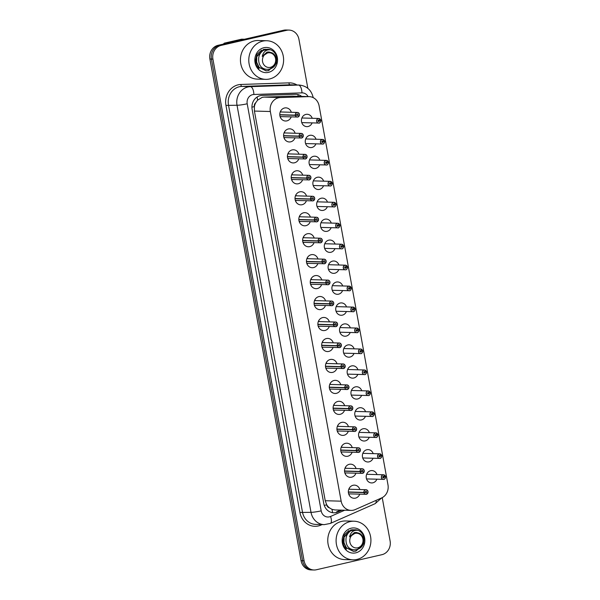 <?xml version="1.0" encoding="UTF-8"?>
<svg xmlns="http://www.w3.org/2000/svg" width="600" height="600" viewBox="0 0 600 600"><rect width="100%" height="100%" fill="white"/><g stroke="black" fill="none" stroke-linecap="round" stroke-linejoin="round"><path stroke-width="0.9" d="M376.853 479.228A6.18 5.572 -88.4 0 1 372.855 482.812A6.18 5.572 -88.4 0 1 371.58 482.94A6.18 5.572 -88.4 0 1 366.202 477.315A6.18 5.572 -88.4 0 1 370.65 470.707A6.18 5.572 -88.4 0 1 371.933 470.58A6.18 5.572 -88.4 0 1 376.98 474.592M373.043 458.265A6.18 5.572 -88.4 0 1 369.045 461.857A6.18 5.572 -88.4 0 1 367.77 461.985A6.18 5.572 -88.4 0 1 362.392 456.353A6.18 5.572 -88.4 0 1 366.847 449.745A6.18 5.572 -88.4 0 1 368.123 449.618A6.18 5.572 -88.4 0 1 373.17 453.63M369.233 437.31A6.18 5.572 -88.4 0 1 365.235 440.895A6.18 5.572 -88.4 0 1 363.96 441.022A6.18 5.572 -88.4 0 1 358.582 435.397A6.18 5.572 -88.4 0 1 363.038 428.79A6.18 5.572 -88.4 0 1 364.312 428.662A6.18 5.572 -88.4 0 1 369.368 432.675M365.423 416.347A6.18 5.572 -88.4 0 1 361.425 419.933A6.18 5.572 -88.4 0 1 360.15 420.06A6.18 5.572 -88.4 0 1 354.772 414.435A6.18 5.572 -88.4 0 1 359.228 407.827A6.18 5.572 -88.4 0 1 360.502 407.7A6.18 5.572 -88.4 0 1 365.558 411.713M361.612 395.385A6.18 5.572 -88.4 0 1 357.615 398.978A6.18 5.572 -88.4 0 1 356.34 399.105A6.18 5.572 -88.4 0 1 350.962 393.472A6.18 5.572 -88.4 0 1 355.418 386.873A6.18 5.572 -88.4 0 1 356.692 386.745A6.18 5.572 -88.4 0 1 361.748 390.75M357.803 374.43A6.18 5.572 -88.4 0 1 353.812 378.015A6.18 5.572 -88.4 0 1 352.53 378.142A6.18 5.572 -88.4 0 1 347.16 372.517A6.18 5.572 -88.4 0 1 351.608 365.91A6.18 5.572 -88.4 0 1 352.882 365.782A6.18 5.572 -88.4 0 1 357.938 369.795M354 353.468A6.18 5.572 -88.4 0 1 350.002 357.06A6.18 5.572 -88.4 0 1 348.728 357.188A6.18 5.572 -88.4 0 1 343.35 351.555A6.18 5.572 -88.4 0 1 347.798 344.955A6.18 5.572 -88.4 0 1 349.08 344.827A6.18 5.572 -88.4 0 1 354.127 348.832M350.19 332.513A6.18 5.572 -88.4 0 1 346.192 336.097A6.18 5.572 -88.4 0 1 344.918 336.225A6.18 5.572 -88.4 0 1 339.54 330.6A6.18 5.572 -88.4 0 1 343.987 323.993A6.18 5.572 -88.4 0 1 345.27 323.865A6.18 5.572 -88.4 0 1 350.317 327.877M346.38 311.55A6.18 5.572 -88.4 0 1 342.382 315.142A6.18 5.572 -88.4 0 1 341.108 315.27A6.18 5.572 -88.4 0 1 335.73 309.638A6.18 5.572 -88.4 0 1 340.185 303.03A6.18 5.572 -88.4 0 1 341.46 302.91A6.18 5.572 -88.4 0 1 346.507 306.915M342.57 290.595A6.18 5.572 -88.4 0 1 338.572 294.18A6.18 5.572 -88.4 0 1 337.298 294.308A6.18 5.572 -88.4 0 1 331.92 288.683A6.18 5.572 -88.4 0 1 336.375 282.075A6.18 5.572 -88.4 0 1 337.65 281.947A6.18 5.572 -88.4 0 1 342.705 285.96M338.76 269.632A6.18 5.572 -88.4 0 1 334.763 273.225A6.18 5.572 -88.4 0 1 333.487 273.345A6.18 5.572 -88.4 0 1 328.11 267.72A6.18 5.572 -88.4 0 1 332.565 261.112A6.18 5.572 -88.4 0 1 333.84 260.985A6.18 5.572 -88.4 0 1 338.895 264.998M334.95 248.678A6.18 5.572 -88.4 0 1 330.952 252.263A6.18 5.572 -88.4 0 1 329.678 252.39A6.18 5.572 -88.4 0 1 324.3 246.765A6.18 5.572 -88.4 0 1 328.755 240.157A6.18 5.572 -88.4 0 1 330.03 240.03A6.18 5.572 -88.4 0 1 335.085 244.042M331.14 227.715A6.18 5.572 -88.4 0 1 327.15 231.3A6.18 5.572 -88.4 0 1 325.868 231.428A6.18 5.572 -88.4 0 1 320.498 225.803A6.18 5.572 -88.4 0 1 324.945 219.195A6.18 5.572 -88.4 0 1 326.22 219.067A6.18 5.572 -88.4 0 1 331.275 223.08M327.337 206.752A6.18 5.572 -88.4 0 1 323.34 210.345A6.18 5.572 -88.4 0 1 322.065 210.472A6.18 5.572 -88.4 0 1 316.688 204.84A6.18 5.572 -88.4 0 1 321.135 198.24A6.18 5.572 -88.4 0 1 322.418 198.112A6.18 5.572 -88.4 0 1 327.465 202.118M323.528 185.797A6.18 5.572 -88.4 0 1 319.53 189.382A6.18 5.572 -88.4 0 1 318.255 189.51A6.18 5.572 -88.4 0 1 312.877 183.885A6.18 5.572 -88.4 0 1 317.325 177.278A6.18 5.572 -88.4 0 1 318.608 177.15A6.18 5.572 -88.4 0 1 323.655 181.163M319.718 164.835A6.18 5.572 -88.4 0 1 315.72 168.428A6.18 5.572 -88.4 0 1 314.445 168.555A6.18 5.572 -88.4 0 1 309.067 162.922A6.18 5.572 -88.4 0 1 313.522 156.322A6.18 5.572 -88.4 0 1 314.798 156.195A6.18 5.572 -88.4 0 1 319.845 160.2M315.907 143.88A6.18 5.572 -88.4 0 1 311.91 147.465A6.18 5.572 -88.4 0 1 310.635 147.593A6.18 5.572 -88.4 0 1 305.257 141.968A6.18 5.572 -88.4 0 1 309.712 135.36A6.18 5.572 -88.4 0 1 310.987 135.233A6.18 5.572 -88.4 0 1 316.043 139.245M312.097 122.917A6.18 5.572 -88.4 0 1 308.1 126.51A6.18 5.572 -88.4 0 1 306.825 126.637A6.18 5.572 -88.4 0 1 301.447 121.005A6.18 5.572 -88.4 0 1 305.903 114.398A6.18 5.572 -88.4 0 1 307.178 114.278A6.18 5.572 -88.4 0 1 312.233 118.282M359.745 494.175A6.577 5.925 -88.4 0 1 355.44 498.143A6.577 5.925 -88.4 0 1 354.082 498.278A6.577 5.925 -88.4 0 1 348.36 492.293A6.577 5.925 -88.4 0 1 353.1 485.265A6.577 5.925 -88.4 0 1 354.457 485.13A6.577 5.925 -88.4 0 1 359.88 489.54M355.935 473.22A6.577 5.925 -88.4 0 1 351.63 477.18A6.577 5.925 -88.4 0 1 350.272 477.315A6.577 5.925 -88.4 0 1 344.55 471.33A6.577 5.925 -88.4 0 1 349.29 464.303A6.577 5.925 -88.4 0 1 350.647 464.168A6.577 5.925 -88.4 0 1 356.07 468.585M352.125 452.257A6.577 5.925 -88.4 0 1 347.82 456.225A6.577 5.925 -88.4 0 1 346.462 456.36A6.577 5.925 -88.4 0 1 340.748 450.368A6.577 5.925 -88.4 0 1 345.48 443.34A6.577 5.925 -88.4 0 1 346.837 443.205A6.577 5.925 -88.4 0 1 352.26 447.623M348.322 431.303A6.577 5.925 -88.4 0 1 344.01 435.263A6.577 5.925 -88.4 0 1 342.653 435.397A6.577 5.925 -88.4 0 1 336.938 429.412A6.577 5.925 -88.4 0 1 341.67 422.385A6.577 5.925 -88.4 0 1 343.028 422.25A6.577 5.925 -88.4 0 1 348.45 426.668M344.513 410.34A6.577 5.925 -88.4 0 1 340.2 414.3A6.577 5.925 -88.4 0 1 338.843 414.435A6.577 5.925 -88.4 0 1 333.127 408.45A6.577 5.925 -88.4 0 1 337.86 401.423A6.577 5.925 -88.4 0 1 339.218 401.287A6.577 5.925 -88.4 0 1 344.64 405.705M340.702 389.377A6.577 5.925 -88.4 0 1 336.397 393.345A6.577 5.925 -88.4 0 1 335.032 393.48A6.577 5.925 -88.4 0 1 329.317 387.495A6.577 5.925 -88.4 0 1 334.05 380.468A6.577 5.925 -88.4 0 1 335.407 380.332A6.577 5.925 -88.4 0 1 340.83 384.743M336.892 368.423A6.577 5.925 -88.4 0 1 332.587 372.382A6.577 5.925 -88.4 0 1 331.23 372.517A6.577 5.925 -88.4 0 1 325.507 366.532A6.577 5.925 -88.4 0 1 330.248 359.505A6.577 5.925 -88.4 0 1 331.605 359.37A6.577 5.925 -88.4 0 1 337.028 363.788M333.082 347.46A6.577 5.925 -88.4 0 1 328.778 351.428A6.577 5.925 -88.4 0 1 327.42 351.562A6.577 5.925 -88.4 0 1 321.697 345.577A6.577 5.925 -88.4 0 1 326.438 338.55A6.577 5.925 -88.4 0 1 327.795 338.415A6.577 5.925 -88.4 0 1 333.218 342.825M329.272 326.505A6.577 5.925 -88.4 0 1 324.968 330.465A6.577 5.925 -88.4 0 1 323.61 330.6A6.577 5.925 -88.4 0 1 317.888 324.615A6.577 5.925 -88.4 0 1 322.627 317.587A6.577 5.925 -88.4 0 1 323.985 317.452A6.577 5.925 -88.4 0 1 329.407 321.87M325.462 305.543A6.577 5.925 -88.4 0 1 321.157 309.51A6.577 5.925 -88.4 0 1 319.8 309.645A6.577 5.925 -88.4 0 1 314.085 303.653A6.577 5.925 -88.4 0 1 318.817 296.632A6.577 5.925 -88.4 0 1 320.175 296.498A6.577 5.925 -88.4 0 1 325.597 300.907M321.66 284.587A6.577 5.925 -88.4 0 1 317.347 288.548A6.577 5.925 -88.4 0 1 315.99 288.683A6.577 5.925 -88.4 0 1 310.275 282.697A6.577 5.925 -88.4 0 1 315.007 275.67A6.577 5.925 -88.4 0 1 316.365 275.535A6.577 5.925 -88.4 0 1 321.788 279.952M317.85 263.625A6.577 5.925 -88.4 0 1 313.538 267.593A6.577 5.925 -88.4 0 1 312.18 267.728A6.577 5.925 -88.4 0 1 306.465 261.735A6.577 5.925 -88.4 0 1 311.197 254.708A6.577 5.925 -88.4 0 1 312.555 254.572A6.577 5.925 -88.4 0 1 317.978 258.99M314.04 242.67A6.577 5.925 -88.4 0 1 309.735 246.63A6.577 5.925 -88.4 0 1 308.37 246.765A6.577 5.925 -88.4 0 1 302.655 240.78A6.577 5.925 -88.4 0 1 307.388 233.752A6.577 5.925 -88.4 0 1 308.745 233.618A6.577 5.925 -88.4 0 1 314.168 238.028M310.23 221.708A6.577 5.925 -88.4 0 1 305.925 225.667A6.577 5.925 -88.4 0 1 304.567 225.803A6.577 5.925 -88.4 0 1 298.845 219.817A6.577 5.925 -88.4 0 1 303.585 212.79A6.577 5.925 -88.4 0 1 304.942 212.655A6.577 5.925 -88.4 0 1 310.365 217.072M306.42 200.745A6.577 5.925 -88.4 0 1 302.115 204.712A6.577 5.925 -88.4 0 1 300.757 204.847A6.577 5.925 -88.4 0 1 295.035 198.862A6.577 5.925 -88.4 0 1 299.775 191.835A6.577 5.925 -88.4 0 1 301.132 191.7A6.577 5.925 -88.4 0 1 306.555 196.11M302.61 179.79A6.577 5.925 -88.4 0 1 298.305 183.75A6.577 5.925 -88.4 0 1 296.947 183.885A6.577 5.925 -88.4 0 1 291.225 177.9A6.577 5.925 -88.4 0 1 295.965 170.873A6.577 5.925 -88.4 0 1 297.322 170.738A6.577 5.925 -88.4 0 1 302.745 175.155M298.8 158.828A6.577 5.925 -88.4 0 1 294.495 162.795A6.577 5.925 -88.4 0 1 293.138 162.93A6.577 5.925 -88.4 0 1 287.423 156.945A6.577 5.925 -88.4 0 1 292.155 149.917A6.577 5.925 -88.4 0 1 293.513 149.782A6.577 5.925 -88.4 0 1 298.935 154.192M294.998 137.873A6.577 5.925 -88.4 0 1 290.685 141.833A6.577 5.925 -88.4 0 1 289.327 141.968A6.577 5.925 -88.4 0 1 283.612 135.983A6.577 5.925 -88.4 0 1 288.345 128.955A6.577 5.925 -88.4 0 1 289.702 128.82A6.577 5.925 -88.4 0 1 295.125 133.238M291.188 116.91A6.577 5.925 -88.4 0 1 286.875 120.877A6.577 5.925 -88.4 0 1 285.517 121.012A6.577 5.925 -88.4 0 1 279.803 115.02A6.577 5.925 -88.4 0 1 284.535 107.993A6.577 5.925 -88.4 0 1 285.892 107.858A6.577 5.925 -88.4 0 1 291.315 112.275M309.195 96.623A11.595 10.447 91.6 0 0 308.618 96.623L280.335 97.567A11.595 10.447 91.6 0 0 278.528 97.808A11.595 10.447 91.6 0 0 270.345 111.51L341.16 501.173A11.595 10.447 91.6 0 0 351.067 510.405A11.595 10.447 91.6 0 0 355.207 509.588L381.548 497.97A11.595 10.447 91.6 0 0 387.982 484.845L319.11 105.855A11.595 10.447 91.6 0 0 309.195 96.623L292.282 96.157L264 97.102L262.222 97.343L257.565 100.185L255.788 102.667A3.863 3.48 91.6 0 0 254.34 106.627A11.595 1.147 169.7 0 1 251.925 107.153M329.423 507.84A11.595 10.447 -88.4 0 1 326.67 504.638L326.707 504.84A3.863 3.48 91.6 0 0 329.423 507.84L331.92 509.303L334.897 509.947L351.067 510.405M254.34 106.627L254.377 106.83A11.595 10.447 -88.4 0 1 255.788 102.667M254.377 106.83L254.423 111.06L325.237 500.722L326.67 504.638M382.23 497.64L390.105 540.975A11.595 10.447 -88.4 0 1 381.923 554.685L316.38 569.76A11.595 10.447 -88.4 0 1 313.987 570L312.48 569.955A11.595 10.447 -88.4 0 1 302.572 560.722L211.403 59.07A11.595 10.447 -88.4 0 1 219.585 45.36L285.127 30.277A11.595 10.447 -88.4 0 1 287.52 30.045A11.595 10.447 -88.4 0 0 285.127 30.277L219.585 45.36A11.595 10.447 -88.4 0 0 211.403 59.07L302.572 560.722A11.595 10.447 -88.4 0 0 312.48 569.955L310.972 569.918A11.595 10.447 -88.4 0 1 301.065 560.685L209.895 59.025A11.595 10.447 -88.4 0 1 218.077 45.315L283.62 30.24A11.595 10.447 -88.4 0 1 286.013 30L289.028 30.082A11.595 10.447 -88.4 0 1 298.935 39.315L307.845 88.32M301.673 96.405A11.595 10.447 91.6 0 0 295.935 94.29A11.595 10.447 91.6 0 0 295.35 94.29L262.118 95.407A11.595 10.447 91.6 0 0 260.31 95.64A11.595 10.447 91.6 0 0 252.135 109.35L323.775 503.558A11.595 10.447 91.6 0 0 333.683 512.79A11.595 10.447 91.6 0 0 337.822 511.972L341.962 510.143M313.987 570A11.595 10.447 -88.4 0 1 304.08 560.768L212.91 59.108A11.595 10.447 -88.4 0 1 221.093 45.405L286.635 30.322A11.595 10.447 -88.4 0 1 289.028 30.082M340.62 510.105L336.48 511.935L337.822 511.972M295.373 115.343L295.47 115.32A2.243 2.018 91.6 0 0 299.415 114.315A2.243 2.018 91.6 0 0 295.44 115.132L295.335 115.14A2.317 2.093 -88.4 0 1 297.465 112.455A2.317 2.093 -88.4 0 1 297.81 117.038A2.317 2.093 -88.4 0 1 295.373 115.343L279.795 114.892M295.44 115.132L296.745 114.892A0.772 0.698 -88.4 0 1 297.457 114A0.772 0.698 -88.4 0 1 297.413 115.545A0.772 0.698 -88.4 0 1 296.76 114.96L295.47 115.32M295.335 115.14L279.788 114.698M301.77 122.625L319.11 123.06A2.317 2.093 -88.4 0 1 316.612 120.998A2.317 2.093 -88.4 0 1 320.722 120.218L320.685 120.24A2.243 2.018 91.6 0 0 316.748 121.245A2.243 2.018 91.6 0 0 320.722 120.427L318.045 120.623M319.418 120.667A0.772 0.698 -88.4 0 1 318.705 121.56A0.772 0.698 -88.4 0 1 318.593 120.03A0.772 0.698 -88.4 0 1 319.403 120.6L320.685 120.24M319.403 120.6L318.06 120.562M320.722 120.427L320.123 120.398M319.11 123.06C319.785 123.675 321.353 120.083 320.767 120.42L320.76 120.413A2.317 2.093 -88.4 0 1 319.11 123.052M301.95 123.097A5.798 5.22 91.6 0 0 302.175 122.632M302.303 117.998A5.798 5.22 91.6 0 0 302.108 117.525M299.183 136.297L299.28 136.282A2.243 2.018 91.6 0 0 303.225 135.27A2.243 2.018 91.6 0 0 299.25 136.087L299.145 136.102A2.317 2.093 -88.4 0 1 301.275 133.41A2.317 2.093 -88.4 0 1 301.627 138A2.317 2.093 -88.4 0 1 299.183 136.297L283.605 135.855M299.25 136.087L300.555 135.855A0.772 0.698 -88.4 0 1 301.267 134.955A0.772 0.698 -88.4 0 1 301.222 136.5A0.772 0.698 -88.4 0 1 300.562 135.922L299.28 136.282M299.145 136.102L283.59 135.66M302.993 157.26L303.09 157.238A2.243 2.018 91.6 0 0 307.028 156.233A2.243 2.018 91.6 0 0 303.053 157.05L302.955 157.058A2.317 2.093 -88.4 0 1 305.085 154.373A2.317 2.093 -88.4 0 1 305.43 158.955A2.317 2.093 -88.4 0 1 302.993 157.26L287.407 156.81M303.053 157.05L304.365 156.81A0.772 0.698 -88.4 0 1 305.07 155.917A0.772 0.698 -88.4 0 1 305.19 157.447A0.772 0.698 -88.4 0 1 304.373 156.877L303.09 157.238M302.955 157.058L287.4 156.615M306.795 178.215L306.9 178.2A2.243 2.018 91.6 0 0 310.837 177.195A2.243 2.018 91.6 0 0 306.862 178.005L306.765 178.02A2.317 2.093 -88.4 0 1 308.895 175.328A2.317 2.093 -88.4 0 1 309.24 179.917A2.317 2.093 -88.4 0 1 306.795 178.215L291.218 177.773M306.862 178.005L308.175 177.773A0.772 0.698 -88.4 0 1 308.88 176.873A0.772 0.698 -88.4 0 1 309 178.403A0.772 0.698 -88.4 0 1 308.183 177.84L306.9 178.2M306.765 178.02L291.21 177.578M310.605 199.178L310.71 199.155A2.243 2.018 91.6 0 0 314.647 198.15A2.243 2.018 91.6 0 0 310.673 198.968L310.567 198.975A2.317 2.093 -88.4 0 1 312.697 196.29A2.317 2.093 -88.4 0 1 313.05 200.873A2.317 2.093 -88.4 0 1 310.605 199.178L295.028 198.728M310.673 198.968L311.978 198.728A0.772 0.698 -88.4 0 1 312.69 197.835A0.772 0.698 -88.4 0 1 312.803 199.365A0.772 0.698 -88.4 0 1 311.993 198.795L310.71 199.155M310.567 198.975L295.02 198.532M324.532 141.39L324.577 141.375A2.317 2.093 -88.4 0 1 322.44 144.067A2.317 2.093 -88.4 0 1 322.087 139.477A2.317 2.093 -88.4 0 1 324.532 141.18L324.495 141.195A2.243 2.018 91.6 0 0 320.558 142.2A2.243 2.018 91.6 0 0 324.532 141.39L321.855 141.585M323.228 141.623A0.772 0.698 -88.4 0 1 322.515 142.523A0.772 0.698 -88.4 0 1 322.403 140.993A0.772 0.698 -88.4 0 1 323.212 141.555L324.495 141.195M323.212 141.555L321.87 141.517M305.58 143.58L322.92 144.015C323.595 144.63 325.163 141.045 324.577 141.375L323.925 141.36M305.76 144.06A5.798 5.22 91.6 0 0 305.985 143.595M306.112 138.96A5.798 5.22 91.6 0 0 305.918 138.488M328.343 162.345L328.38 162.337A2.317 2.093 -88.4 0 1 326.243 165.023A2.317 2.093 -88.4 0 1 325.897 160.433A2.317 2.093 -88.4 0 1 328.343 162.135L328.305 162.157A2.243 2.018 91.6 0 0 324.368 163.163A2.243 2.018 91.6 0 0 328.343 162.345L325.665 162.547M327.03 162.585A0.772 0.698 -88.4 0 1 326.325 163.477A0.772 0.698 -88.4 0 1 326.205 161.947A0.772 0.698 -88.4 0 1 327.022 162.517L328.305 162.157M327.022 162.517L325.68 162.48M309.39 164.542L326.73 164.977C327.405 165.593 328.972 162 328.38 162.337L327.735 162.315M309.562 164.993L309.57 165.007A5.798 5.22 91.6 0 0 309.788 164.558M309.923 159.922A5.798 5.22 91.6 0 0 309.728 159.442M332.153 183.308L332.19 183.292A2.317 2.093 -88.4 0 1 330.053 185.985A2.317 2.093 -88.4 0 1 329.707 181.395A2.317 2.093 -88.4 0 1 332.153 183.097L332.115 183.113A2.243 2.018 91.6 0 0 328.178 184.125A2.243 2.018 91.6 0 0 332.153 183.308L329.475 183.502M330.84 183.54A0.772 0.698 -88.4 0 1 330.135 184.44A0.772 0.698 -88.4 0 1 330.015 182.91A0.772 0.698 -88.4 0 1 330.832 183.472L332.115 183.113M330.832 183.472L329.49 183.435M313.2 185.505L330.54 185.933C331.215 186.555 332.782 182.962 332.19 183.292L331.545 183.278M313.373 185.955L313.38 185.962A5.798 5.22 91.6 0 0 313.597 185.512M313.733 180.877A5.798 5.22 91.6 0 0 313.538 180.405M269.625 78.96A19.32 17.407 -88.4 0 1 265.642 79.358A19.32 17.407 -88.4 0 1 248.843 61.77A19.32 17.407 -88.4 0 1 262.755 41.13A19.32 17.407 -88.4 0 1 266.745 40.733A19.32 17.407 -88.4 0 1 283.545 58.32A19.32 17.407 -88.4 0 1 269.625 78.96M265.642 79.358L257.295 79.117A19.32 17.407 -88.4 0 1 240.495 61.53A19.32 17.407 -88.4 0 1 254.415 40.89A19.32 17.407 -88.4 0 1 258.397 40.492L266.745 40.733M263.947 47.707A12.6 11.355 -88.4 0 1 277.32 57.488A12.6 11.355 -88.4 0 1 268.433 72.383A12.6 11.355 -88.4 0 1 255.06 62.602A12.6 11.355 -88.4 0 1 263.947 47.707M261.525 50.168L256.928 54.443L255.435 60.975C255.69 64.102 256.89 66.698 259.013 68.745L256.125 60.45M356.947 559.433A19.32 17.407 -88.4 0 1 352.957 559.83A19.32 17.407 -88.4 0 1 336.157 542.243A19.32 17.407 -88.4 0 1 350.07 521.602A19.32 17.407 -88.4 0 1 354.06 521.205A19.32 17.407 -88.4 0 1 370.86 538.793A19.32 17.407 -88.4 0 1 356.947 559.433M352.957 559.83L344.618 559.59A19.32 17.407 -88.4 0 1 327.817 542.002A19.32 17.407 -88.4 0 1 341.73 521.362A19.32 17.407 -88.4 0 1 345.72 520.965L354.06 521.205M351.263 528.18A12.6 11.355 -88.4 0 1 364.635 537.952A12.6 11.355 -88.4 0 1 355.748 552.855A12.6 11.355 -88.4 0 1 342.375 543.075A12.6 11.355 -88.4 0 1 351.263 528.18M348.84 530.64L344.243 534.915L342.75 541.447C343.013 544.575 344.205 547.17 346.327 549.217L343.44 540.923M265.875 49.238L263.715 49.455L256.77 56.655L256.635 62.235L259.05 67.238L266.317 70.852L268.62 70.627L276.278 63.457L276.772 57.877C276.067 53.97 274.087 51.307 270.825 49.883C266.37 49.32 263.513 51.48 262.237 56.385L268.965 51.983L272.04 52.83C274.17 53.94 275.528 55.793 276.127 58.365C278.835 70.185 260.947 73.912 258.907 62.153C257.985 57.09 259.455 53.175 263.317 50.415A10.8 9.728 -88.4 0 1 267.892 49.29A10.8 9.728 -88.4 0 1 270.825 49.883M263.49 49.44L256.507 56.648L256.365 62.227L258.78 67.23L266.055 70.845L268.358 70.62L276.007 63.45L276.502 57.87M267.81 49.29L263.317 50.415M275.572 58.627A7.365 6.63 -88.4 0 1 270.382 67.335A7.365 6.63 -88.4 0 1 262.567 61.62A7.365 6.63 -88.4 0 1 267.765 52.92A7.365 6.63 -88.4 0 1 275.572 58.627M244.433 39.255L241.665 39.172L224.288 43.17L227.055 43.252M223.433 44.085L223.358 44.085A20.865 18.803 -88.4 0 1 224.288 43.17M268.778 51.975L266.985 52.14L262.237 56.385M353.19 529.71L351.038 529.928L344.093 537.127L343.95 542.707L346.365 547.71L353.632 551.325L355.942 551.1L363.593 543.93L364.087 538.35C363.382 534.442 361.403 531.78 358.14 530.355C353.685 529.793 350.827 531.952 349.553 536.857L356.28 532.455L359.355 533.303C361.485 534.412 362.85 536.265 363.442 538.838C366.157 550.658 348.263 554.385 346.222 542.625C345.3 537.562 346.77 533.648 350.632 530.888A10.8 9.728 -88.4 0 1 355.207 529.763A10.8 9.728 -88.4 0 1 358.14 530.355M350.805 529.912L343.822 537.12L343.68 542.7L346.095 547.702L353.37 551.317L355.673 551.092L363.33 543.923L363.825 538.342M355.125 529.763L350.632 530.888M362.895 539.1A7.365 6.63 -88.4 0 1 357.697 547.808A7.365 6.63 -88.4 0 1 349.882 542.092A7.365 6.63 -88.4 0 1 355.08 533.393A7.365 6.63 -88.4 0 1 362.895 539.1M356.093 532.447L354.3 532.612L349.553 536.857M314.415 220.132L314.52 220.118A2.243 2.018 91.6 0 0 318.457 219.112A2.243 2.018 91.6 0 0 314.483 219.923L314.377 219.938A2.317 2.093 -88.4 0 1 316.507 217.245A2.317 2.093 -88.4 0 1 316.86 221.835A2.317 2.093 -88.4 0 1 314.415 220.132L298.837 219.69M314.483 219.923L315.788 219.69A0.772 0.698 -88.4 0 1 316.5 218.79A0.772 0.698 -88.4 0 1 316.612 220.32A0.772 0.698 -88.4 0 1 315.803 219.757L314.52 220.118M314.377 219.938L298.83 219.495M320.663 242.798A2.317 2.093 -88.4 0 1 318.225 241.095L302.647 240.653M318.225 241.095L318.322 241.072A2.243 2.018 91.6 0 0 322.267 240.067A2.243 2.018 91.6 0 0 318.293 240.885L319.597 240.653A0.772 0.698 -88.4 0 1 320.31 239.752A0.772 0.698 -88.4 0 1 320.265 241.298A0.772 0.698 -88.4 0 1 319.612 240.712L318.322 241.072M318.293 240.885L302.64 240.45M322.035 262.05L322.132 262.035A2.243 2.018 91.6 0 0 326.077 261.03A2.243 2.018 91.6 0 0 322.103 261.84L321.998 261.855A2.317 2.093 -88.4 0 1 324.127 259.163A2.317 2.093 -88.4 0 1 324.472 263.752A2.317 2.093 -88.4 0 1 322.035 262.05L306.457 261.608M322.103 261.84L323.407 261.608A0.772 0.698 -88.4 0 1 324.12 260.715A0.772 0.698 -88.4 0 1 324.075 262.26A0.772 0.698 -88.4 0 1 323.423 261.675L322.132 262.035M321.998 261.855L306.45 261.413M335.955 204.263L336 204.255A2.317 2.093 -88.4 0 1 333.862 206.94A2.317 2.093 -88.4 0 1 333.517 202.358A2.317 2.093 -88.4 0 1 335.955 204.053L335.925 204.075A2.243 2.018 91.6 0 0 331.98 205.08A2.243 2.018 91.6 0 0 335.955 204.263L333.285 204.465M334.65 204.502A0.772 0.698 -88.4 0 1 333.938 205.395A0.772 0.698 -88.4 0 1 333.983 203.85A0.772 0.698 -88.4 0 1 334.642 204.435L335.925 204.075M334.642 204.435L333.3 204.397M317.01 206.46L334.343 206.895C335.017 207.51 336.593 203.917 336 204.255L335.355 204.233M317.175 206.917L317.19 206.925A5.798 5.22 91.6 0 0 317.407 206.475M317.543 201.84A5.798 5.22 91.6 0 0 317.347 201.36M320.82 227.423L338.153 227.85A2.317 2.093 -88.4 0 1 335.655 225.788A2.317 2.093 -88.4 0 1 339.765 225.015L339.735 225.03A2.243 2.018 91.6 0 0 335.79 226.042A2.243 2.018 91.6 0 0 339.765 225.225L337.095 225.42M338.46 225.458A0.772 0.698 -88.4 0 1 337.748 226.358A0.772 0.698 -88.4 0 1 337.793 224.812A0.772 0.698 -88.4 0 1 338.445 225.397L339.735 225.03M338.445 225.397L337.11 225.36M339.765 225.225L339.165 225.195M320.985 227.873L321 227.88A5.798 5.22 91.6 0 0 321.218 227.43M321.353 222.795A5.798 5.22 91.6 0 0 321.157 222.322M343.575 246.188L343.62 246.173A2.317 2.093 -88.4 0 1 341.483 248.858A2.317 2.093 -88.4 0 1 341.138 244.275A2.317 2.093 -88.4 0 1 343.575 245.97L343.545 245.993A2.243 2.018 91.6 0 0 339.6 246.998A2.243 2.018 91.6 0 0 343.575 246.188L340.897 246.382M342.27 246.42A0.772 0.698 -88.4 0 1 341.558 247.312A0.772 0.698 -88.4 0 1 341.603 245.767A0.772 0.698 -88.4 0 1 342.255 246.353L343.545 245.993M342.255 246.353L340.92 246.315M324.63 248.377L341.962 248.812C342.638 249.428 344.205 245.835 343.62 246.173L342.975 246.15M324.81 248.843L324.795 248.835A5.798 5.22 91.6 0 0 325.028 248.392M325.155 243.757A5.798 5.22 91.6 0 0 324.968 243.278M325.845 283.013L325.942 282.998A2.243 2.018 91.6 0 0 329.888 281.985A2.243 2.018 91.6 0 0 325.913 282.803L325.808 282.817A2.317 2.093 -88.4 0 1 327.938 280.125A2.317 2.093 -88.4 0 1 328.282 284.715A2.317 2.093 -88.4 0 1 325.845 283.013L310.267 282.57M325.913 282.803L327.218 282.57A0.772 0.698 -88.4 0 1 327.93 281.67A0.772 0.698 -88.4 0 1 327.885 283.215A0.772 0.698 -88.4 0 1 327.225 282.63L325.942 282.998M325.808 282.817L310.252 282.368M329.655 303.975L329.752 303.952A2.243 2.018 91.6 0 0 333.69 302.947A2.243 2.018 91.6 0 0 329.715 303.765L329.618 303.772A2.317 2.093 -88.4 0 1 331.748 301.087A2.317 2.093 -88.4 0 1 332.093 305.67A2.317 2.093 -88.4 0 1 329.655 303.975L314.07 303.525M329.715 303.765L331.028 303.525A0.772 0.698 -88.4 0 1 331.733 302.632A0.772 0.698 -88.4 0 1 331.853 304.163A0.772 0.698 -88.4 0 1 331.035 303.593L329.752 303.952M329.618 303.772L314.062 303.33M333.457 324.93L333.562 324.915A2.243 2.018 91.6 0 0 337.5 323.91A2.243 2.018 91.6 0 0 333.525 324.72L333.428 324.735A2.317 2.093 -88.4 0 1 335.558 322.043A2.317 2.093 -88.4 0 1 335.903 326.632A2.317 2.093 -88.4 0 1 333.457 324.93L317.88 324.487M333.525 324.72L334.837 324.487A0.772 0.698 -88.4 0 1 335.543 323.587A0.772 0.698 -88.4 0 1 335.663 325.118A0.772 0.698 -88.4 0 1 334.845 324.555L333.562 324.915M333.428 324.735L317.873 324.293M337.267 345.892L337.373 345.87A2.243 2.018 91.6 0 0 341.31 344.865A2.243 2.018 91.6 0 0 337.335 345.683L337.23 345.69A2.317 2.093 -88.4 0 1 339.368 343.005A2.317 2.093 -88.4 0 1 339.233 347.64A2.317 2.093 -88.4 0 1 337.267 345.892L321.69 345.442M337.335 345.683L338.64 345.442A0.772 0.698 -88.4 0 1 339.353 344.55A0.772 0.698 -88.4 0 1 339.465 346.08A0.772 0.698 -88.4 0 1 338.655 345.51L337.373 345.87M337.23 345.69L321.683 345.248M341.077 366.847L341.183 366.832A2.243 2.018 91.6 0 0 345.12 365.827A2.243 2.018 91.6 0 0 341.145 366.638L341.04 366.653A2.317 2.093 -88.4 0 1 343.17 363.96A2.317 2.093 -88.4 0 1 343.522 368.55A2.317 2.093 -88.4 0 1 341.077 366.847L325.5 366.405M341.145 366.638L342.45 366.405A0.772 0.698 -88.4 0 1 343.163 365.505A0.772 0.698 -88.4 0 1 343.275 367.035A0.772 0.698 -88.4 0 1 342.465 366.472L341.183 366.832M341.04 366.653L325.493 366.21M347.385 267.142L347.43 267.135A2.317 2.093 -88.4 0 1 345.293 269.82A2.317 2.093 -88.4 0 1 344.947 265.23A2.317 2.093 -88.4 0 1 347.385 266.933L347.347 266.955A2.243 2.018 91.6 0 0 343.41 267.96A2.243 2.018 91.6 0 0 347.385 267.142L344.707 267.337M346.08 267.382A0.772 0.698 -88.4 0 1 345.368 268.275A0.772 0.698 -88.4 0 1 345.255 266.745A0.772 0.698 -88.4 0 1 346.065 267.315L347.347 266.955M346.065 267.315L344.722 267.278M328.433 269.34L345.772 269.775C346.447 270.39 348.015 266.798 347.43 267.135L346.785 267.112M328.605 269.79L328.62 269.798A5.798 5.22 91.6 0 0 328.837 269.347M328.965 264.712A5.798 5.22 91.6 0 0 328.77 264.24M351.233 288.097A2.317 2.093 -88.4 0 1 349.103 290.775A2.317 2.093 -88.4 0 1 348.75 286.192A2.317 2.093 -88.4 0 1 351.195 287.888L351.157 287.91A2.243 2.018 91.6 0 0 347.22 288.915A2.243 2.018 91.6 0 0 351.195 288.105L348.517 288.3M349.89 288.337A0.772 0.698 -88.4 0 1 349.178 289.237A0.772 0.698 -88.4 0 1 349.065 287.707A0.772 0.698 -88.4 0 1 349.875 288.27L351.157 287.91M349.875 288.27L348.532 288.233M351.195 288.105L350.587 288.067M351.24 288.09L351.233 288.09C351.825 287.76 350.257 291.345 349.582 290.73L332.243 290.295M332.415 290.752L332.423 290.76A5.798 5.22 91.6 0 0 332.647 290.31M332.775 285.675A5.798 5.22 91.6 0 0 332.58 285.202M355.005 309.06L355.043 309.053A2.317 2.093 -88.4 0 1 352.905 311.737A2.317 2.093 -88.4 0 1 352.56 307.147A2.317 2.093 -88.4 0 1 355.005 308.85L354.968 308.873A2.243 2.018 91.6 0 0 351.03 309.877A2.243 2.018 91.6 0 0 355.005 309.06L352.327 309.255M353.692 309.3A0.772 0.698 -88.4 0 1 352.987 310.192A0.772 0.698 -88.4 0 1 352.868 308.663A0.772 0.698 -88.4 0 1 353.685 309.233L354.968 308.873M353.685 309.233L352.343 309.195M336.053 311.257L353.392 311.692C354.067 312.308 355.635 308.715 355.043 309.053L354.397 309.03M336.233 311.73A5.798 5.22 91.6 0 0 336.45 311.265M336.585 306.63A5.798 5.22 91.6 0 0 336.39 306.157M358.815 330.022L358.853 330.007A2.317 2.093 -88.4 0 1 356.715 332.7A2.317 2.093 -88.4 0 1 356.37 328.11A2.317 2.093 -88.4 0 1 358.815 329.812L358.778 329.827A2.243 2.018 91.6 0 0 354.84 330.832A2.243 2.018 91.6 0 0 358.815 330.022L356.138 330.218M357.502 330.255A0.772 0.698 -88.4 0 1 356.798 331.155A0.772 0.698 -88.4 0 1 356.678 329.625A0.772 0.698 -88.4 0 1 357.495 330.188L358.778 329.827M357.495 330.188L356.153 330.15M339.862 332.22L357.202 332.647C357.877 333.263 359.445 329.678 358.853 330.007L358.207 329.993M340.043 332.692A5.798 5.22 91.6 0 0 340.26 332.228M340.395 327.593A5.798 5.22 91.6 0 0 340.2 327.12M362.618 350.978L362.663 350.97A2.317 2.093 -88.4 0 1 360.525 353.655A2.317 2.093 -88.4 0 1 360.18 349.065A2.317 2.093 -88.4 0 1 362.618 350.767L362.587 350.79A2.243 2.018 91.6 0 0 358.642 351.795A2.243 2.018 91.6 0 0 362.618 350.978L359.947 351.18M361.312 351.218A0.772 0.698 -88.4 0 1 360.6 352.11A0.772 0.698 -88.4 0 1 360.645 350.565A0.772 0.698 -88.4 0 1 361.305 351.15L362.587 350.79M361.305 351.15L359.962 351.112M343.673 353.175L361.005 353.61C361.68 354.225 363.255 350.632 362.663 350.97L362.017 350.947M343.853 353.647A5.798 5.22 91.6 0 0 344.07 353.19M344.205 348.555A5.798 5.22 91.6 0 0 344.01 348.075M344.888 387.81L344.985 387.787A2.243 2.018 91.6 0 0 348.93 386.783A2.243 2.018 91.6 0 0 344.955 387.6L344.85 387.607A2.317 2.093 -88.4 0 1 346.98 384.923A2.317 2.093 -88.4 0 1 347.325 389.505A2.317 2.093 -88.4 0 1 344.888 387.81L329.31 387.368M344.955 387.6L346.26 387.36A0.772 0.698 -88.4 0 1 346.972 386.467A0.772 0.698 -88.4 0 1 346.928 388.013A0.772 0.698 -88.4 0 1 346.275 387.428L344.985 387.787M344.85 387.607L329.303 387.165M348.697 408.765L348.795 408.75A2.243 2.018 91.6 0 0 352.74 407.745A2.243 2.018 91.6 0 0 348.765 408.555L348.66 408.57A2.317 2.093 -88.4 0 1 350.79 405.877A2.317 2.093 -88.4 0 1 351.142 410.467A2.317 2.093 -88.4 0 1 348.697 408.765L333.12 408.322M348.765 408.555L350.07 408.322A0.772 0.698 -88.4 0 1 350.782 407.423A0.772 0.698 -88.4 0 1 350.737 408.967A0.772 0.698 -88.4 0 1 350.085 408.39L348.795 408.75M348.66 408.57L333.112 408.127M352.507 429.728L352.605 429.705A2.243 2.018 91.6 0 0 356.55 428.7A2.243 2.018 91.6 0 0 352.575 429.518L352.47 429.525A2.317 2.093 -88.4 0 1 354.6 426.84A2.317 2.093 -88.4 0 1 354.952 431.423A2.317 2.093 -88.4 0 1 352.507 429.728L336.93 429.285M352.575 429.518L353.88 429.285A0.772 0.698 -88.4 0 1 354.593 428.385A0.772 0.698 -88.4 0 1 354.548 429.93A0.772 0.698 -88.4 0 1 353.888 429.345L352.605 429.705M352.47 429.525L336.915 429.082M356.317 450.683L356.415 450.668A2.243 2.018 91.6 0 0 360.353 449.662A2.243 2.018 91.6 0 0 356.377 450.48L356.28 450.487A2.317 2.093 -88.4 0 1 358.41 447.795A2.317 2.093 -88.4 0 1 358.755 452.385A2.317 2.093 -88.4 0 1 356.317 450.683L340.733 450.24M356.377 450.48L357.69 450.24A0.772 0.698 -88.4 0 1 358.395 449.347A0.772 0.698 -88.4 0 1 358.358 450.893A0.772 0.698 -88.4 0 1 357.697 450.308L356.415 450.668M356.28 450.487L340.725 450.045M360.12 471.645L360.225 471.63A2.243 2.018 91.6 0 0 364.163 470.618A2.243 2.018 91.6 0 0 360.188 471.435L360.09 471.45A2.317 2.093 -88.4 0 1 362.22 468.757A2.317 2.093 -88.4 0 1 362.565 473.347A2.317 2.093 -88.4 0 1 360.12 471.645L344.543 471.202M360.188 471.435L361.5 471.202A0.772 0.698 -88.4 0 1 362.205 470.303A0.772 0.698 -88.4 0 1 362.325 471.832A0.772 0.698 -88.4 0 1 361.507 471.263L360.225 471.63M360.09 471.45L344.535 471M363.93 492.607L364.035 492.585A2.243 2.018 91.6 0 0 367.972 491.58A2.243 2.018 91.6 0 0 363.998 492.397L363.892 492.405A2.317 2.093 -88.4 0 1 366.03 489.72A2.317 2.093 -88.4 0 1 365.895 494.355A2.317 2.093 -88.4 0 1 363.93 492.607L348.353 492.158M363.998 492.397L365.303 492.158A0.772 0.698 -88.4 0 1 366.015 491.265A0.772 0.698 -88.4 0 1 366.127 492.795A0.772 0.698 -88.4 0 1 365.317 492.225L364.035 492.585M363.892 492.405L348.345 491.963M365.123 372.173A0.772 0.698 -88.4 0 1 364.41 373.072A0.772 0.698 -88.4 0 1 364.455 371.528A0.772 0.698 -88.4 0 1 365.108 372.112L366.397 371.745A2.243 2.018 91.6 0 0 362.452 372.757A2.243 2.018 91.6 0 0 366.428 371.94L363.757 372.135M365.108 372.112L363.772 372.067M366.428 371.94L365.827 371.91M347.663 374.61A5.798 5.22 91.6 0 0 347.88 374.145M348.015 369.51A5.798 5.22 91.6 0 0 347.82 369.038M370.237 392.895L370.282 392.888A2.317 2.093 -88.4 0 1 368.145 395.572A2.317 2.093 -88.4 0 1 367.8 390.99A2.317 2.093 -88.4 0 1 370.237 392.685L370.207 392.707A2.243 2.018 91.6 0 0 366.263 393.713A2.243 2.018 91.6 0 0 370.237 392.895L367.56 393.097M368.933 393.135A0.772 0.698 -88.4 0 1 368.22 394.028A0.772 0.698 -88.4 0 1 368.265 392.482A0.772 0.698 -88.4 0 1 368.918 393.067L370.207 392.707M368.918 393.067L367.582 393.03M351.293 395.092L368.625 395.528C369.3 396.143 370.868 392.55 370.282 392.888L369.638 392.865M351.472 395.558L351.457 395.55A5.798 5.22 91.6 0 0 351.69 395.107M351.817 390.472A5.798 5.22 91.6 0 0 351.63 389.993M374.048 413.857L374.093 413.842A2.317 2.093 -88.4 0 1 371.955 416.535A2.317 2.093 -88.4 0 1 371.61 411.945A2.317 2.093 -88.4 0 1 374.048 413.647L374.01 413.67A2.243 2.018 91.6 0 0 370.072 414.675A2.243 2.018 91.6 0 0 374.048 413.857L371.37 414.053M372.743 414.09A0.772 0.698 -88.4 0 1 372.03 414.99A0.772 0.698 -88.4 0 1 371.918 413.46A0.772 0.698 -88.4 0 1 372.728 414.03L374.01 413.67M372.728 414.03L371.385 413.993M355.095 416.055L372.435 416.482C373.11 417.105 374.678 413.513 374.093 413.842L373.447 413.827M355.267 416.505L355.282 416.513A5.798 5.22 91.6 0 0 355.5 416.062M355.627 411.428A5.798 5.22 91.6 0 0 355.433 410.955M377.858 434.82L377.903 434.805A2.317 2.093 -88.4 0 1 375.765 437.49A2.317 2.093 -88.4 0 1 375.413 432.908A2.317 2.093 -88.4 0 1 377.858 434.603L377.82 434.625A2.243 2.018 91.6 0 0 373.882 435.63A2.243 2.018 91.6 0 0 377.858 434.82L375.18 435.015M376.553 435.053A0.772 0.698 -88.4 0 1 375.84 435.952A0.772 0.698 -88.4 0 1 375.728 434.423A0.772 0.698 -88.4 0 1 376.538 434.985L377.82 434.625M376.538 434.985L375.195 434.947M358.905 437.01L376.245 437.445C376.92 438.06 378.487 434.475 377.903 434.805L377.25 434.783M359.077 437.467L359.085 437.475A5.798 5.22 91.6 0 0 359.31 437.025M359.438 432.39A5.798 5.22 91.6 0 0 359.243 431.91M381.668 455.775L381.712 455.768A2.317 2.093 -88.4 0 1 379.567 458.452A2.317 2.093 -88.4 0 1 379.222 453.862A2.317 2.093 -88.4 0 1 381.668 455.565L381.63 455.588A2.243 2.018 91.6 0 0 377.692 456.592A2.243 2.018 91.6 0 0 381.668 455.775L378.99 455.97M380.355 456.015A0.772 0.698 -88.4 0 1 379.65 456.908A0.772 0.698 -88.4 0 1 379.53 455.377A0.772 0.698 -88.4 0 1 380.347 455.947L381.63 455.588M380.347 455.947L379.005 455.91M362.715 457.972L380.055 458.408C380.73 459.022 382.298 455.43 381.712 455.768L381.06 455.745M362.888 458.423L362.895 458.43A5.798 5.22 91.6 0 0 363.112 457.98M363.248 453.345A5.798 5.22 91.6 0 0 363.053 452.873M385.478 476.737L385.515 476.722A2.317 2.093 -88.4 0 1 383.377 479.415A2.317 2.093 -88.4 0 1 383.032 474.825A2.317 2.093 -88.4 0 1 385.478 476.528L385.44 476.543A2.243 2.018 91.6 0 0 381.502 477.548A2.243 2.018 91.6 0 0 385.478 476.737L382.8 476.933M384.165 476.97A0.772 0.698 -88.4 0 1 383.46 477.87A0.772 0.698 -88.4 0 1 383.34 476.34A0.772 0.698 -88.4 0 1 384.158 476.903L385.44 476.543M384.158 476.903L382.815 476.865M366.525 478.928L383.865 479.362C384.54 479.978 386.107 476.393 385.515 476.722L384.87 476.707M366.697 479.385L366.705 479.393A5.798 5.22 91.6 0 0 366.923 478.942M367.058 474.308A5.798 5.22 91.6 0 0 366.862 473.835M264 97.102L280.335 97.567M332.595 512.692A11.595 4.62 -113.8 0 0 331.92 509.303M298.222 96.308A11.595 5.018 -91.9 0 0 297.803 94.537M257.565 100.185A11.595 5.018 -91.9 0 0 257.085 97.035M326.707 504.84A11.595 1.147 169.7 0 1 324.24 505.373M254.423 111.06L270.345 111.51M292.282 96.157L308.618 96.623M325.237 500.722L341.16 501.173M301.065 560.685L304.08 560.768M209.895 59.025L212.91 59.108M218.077 45.315L221.093 45.405M283.62 30.24L286.635 30.322M308.085 96.593A7.725 6.967 91.6 0 0 301.942 92.873L253.868 94.485A7.725 6.967 91.6 0 0 252.66 94.642A7.725 6.967 91.6 0 0 247.208 103.778L321.188 510.855A7.725 6.967 91.6 0 0 329.392 516.855A7.725 6.967 91.6 0 0 330.555 516.465L344.7 510.225M321.188 510.855A7.725 0.765 -10.3 0 1 311.01 512.332L237.03 105.255A15.457 13.928 -88.4 0 1 247.935 86.977A15.457 13.928 -88.4 0 1 250.35 86.662L241.808 86.422A15.457 13.928 91.6 0 0 239.392 86.738A15.457 13.928 91.6 0 0 228.487 105.007L302.468 512.085A15.457 13.928 91.6 0 0 315.683 524.4L324.225 524.64A15.457 13.928 -88.4 0 1 311.01 512.332L299.925 512.46L225.945 105.382L237.03 105.255A7.725 0.765 -10.3 0 0 247.208 103.778M324.225 524.64L330.322 523.44A7.725 3.083 -113.8 0 0 330.555 516.465M225.945 105.382A17.393 15.668 -88.4 0 1 238.208 84.817A17.393 15.668 -88.4 0 1 240.923 84.465L288.998 82.86A17.393 15.668 -88.4 0 1 297 84.99M322.118 524.58L321 525.075A17.393 15.668 -88.4 0 1 299.925 512.46M253.868 94.485A7.725 3.345 -91.9 0 0 250.35 86.662L298.425 85.058L289.882 84.81L241.808 86.422A1.935 0.84 88.1 0 1 240.923 84.465M301.942 92.873A7.725 3.345 -91.9 0 0 298.425 85.058A15.457 13.928 -88.4 0 1 299.205 85.05L290.655 84.81A15.457 13.928 91.6 0 0 289.882 84.81A1.935 0.84 88.1 0 1 288.998 82.86M321 525.075A1.935 0.772 66.2 0 1 320.85 524.543M330.322 523.44L375.097 503.685A7.725 3.083 -113.8 0 0 376.155 500.347M313.178 97.62A7.725 0.765 -10.3 0 0 313.192 97.552C311.37 90 306.705 85.838 299.205 85.05M280.605 111.127A5.647 5.093 -88.4 0 1 281.002 111.983M280.868 116.618A5.647 5.093 -88.4 0 1 280.418 117.442M284.407 132.09A5.647 5.093 -88.4 0 1 284.805 132.938M284.678 137.572A5.647 5.093 -88.4 0 1 284.228 138.405M288.218 153.045A5.647 5.093 -88.4 0 1 288.615 153.9M288.487 158.535A5.647 5.093 -88.4 0 1 288.038 159.36M292.028 174.007A5.647 5.093 -88.4 0 1 292.425 174.863M292.29 179.498A5.647 5.093 -88.4 0 1 291.847 180.322M295.837 194.962A5.647 5.093 -88.4 0 1 296.235 195.817M296.1 200.452A5.647 5.093 -88.4 0 1 295.657 201.285M299.647 215.925A5.647 5.093 -88.4 0 1 300.045 216.78M299.91 221.415A5.647 5.093 -88.4 0 1 299.468 222.24M318.188 240.892A2.317 2.093 -88.4 0 1 320.317 238.208A2.317 2.093 -88.4 0 1 320.67 242.79L302.947 242.347M303.457 236.888A5.647 5.093 -88.4 0 1 303.855 237.735M303.72 242.37A5.647 5.093 -88.4 0 1 303.278 243.202M307.267 257.843A5.647 5.093 -88.4 0 1 307.665 258.697M307.53 263.332A5.647 5.093 -88.4 0 1 307.08 264.157M339.803 225.218A2.317 2.093 -88.4 0 1 338.16 227.85M311.07 278.805A5.647 5.093 -88.4 0 1 311.468 279.653M311.34 284.288A5.647 5.093 -88.4 0 1 310.89 285.12M314.88 299.76A5.647 5.093 -88.4 0 1 315.278 300.615M315.15 305.25A5.647 5.093 -88.4 0 1 314.7 306.075M318.69 320.722A5.647 5.093 -88.4 0 1 319.087 321.57M318.952 326.212A5.647 5.093 -88.4 0 1 318.51 327.038M322.5 341.678A5.647 5.093 -88.4 0 1 322.897 342.532M322.763 347.168A5.647 5.093 -88.4 0 1 322.32 347.993M326.31 362.64A5.647 5.093 -88.4 0 1 326.707 363.495M326.572 368.13A5.647 5.093 -88.4 0 1 326.13 368.955M330.12 383.595A5.647 5.093 -88.4 0 1 330.517 384.45M330.382 389.085A5.647 5.093 -88.4 0 1 329.94 389.918M333.93 404.558A5.647 5.093 -88.4 0 1 334.327 405.412M334.192 410.048A5.647 5.093 -88.4 0 1 333.743 410.873M337.733 425.52A5.647 5.093 -88.4 0 1 338.13 426.368M338.002 431.002A5.647 5.093 -88.4 0 1 337.553 431.835M341.543 446.475A5.647 5.093 -88.4 0 1 341.94 447.33M341.812 451.965A5.647 5.093 -88.4 0 1 341.362 452.79M345.353 467.438A5.647 5.093 -88.4 0 1 345.75 468.285M345.615 472.92A5.647 5.093 -88.4 0 1 345.173 473.752M349.163 488.393A5.647 5.093 -88.4 0 1 349.56 489.248M349.425 493.882A5.647 5.093 -88.4 0 1 348.983 494.707M347.483 374.138L364.815 374.565A2.317 2.093 -88.4 0 1 362.317 372.502A2.317 2.093 -88.4 0 1 366.428 371.73M366.465 371.933A2.317 2.093 -88.4 0 1 364.822 374.565M375.097 503.685L381.728 497.888M280.095 116.595L297.817 117.038C300.045 115.035 299.925 113.512 297.465 112.455L280.23 111.96M280.627 111.075L281.048 111.983M280.913 116.618L280.447 117.495M301.905 117.99L318.757 118.47L320.73 120.218M283.905 137.558L301.627 138C303.855 135.998 303.735 134.468 301.275 133.41L284.04 132.922M284.438 132.038L284.858 132.945M284.722 137.58L284.257 138.458M287.715 158.512L305.43 158.955C307.665 156.96 307.545 155.43 305.085 154.373L287.85 153.877M288.248 152.993L288.66 153.9M288.532 158.535L288.06 159.413M291.525 179.475L309.24 179.917C311.468 177.915 311.355 176.385 308.895 175.328L291.66 174.84M292.058 173.955L292.47 174.863M292.343 179.498L291.87 180.375M295.335 200.43L313.05 200.873C315.278 198.877 315.165 197.347 312.697 196.29L295.462 195.795M295.868 194.917L296.28 195.817M296.145 200.452L295.68 201.337M305.715 138.945L322.567 139.433L324.54 141.18M309.525 159.907L326.377 160.387L328.35 162.135M313.335 180.87L330.188 181.35L332.16 183.097M268.965 51.983L268.59 51.968M356.28 532.455L355.905 532.44M299.145 221.392L316.86 221.835C319.087 219.833 318.975 218.303 316.507 217.245L299.272 216.757M299.678 215.873L300.09 216.78M299.955 221.415L299.49 222.292M303.082 237.712L320.317 238.208C322.778 239.265 322.897 240.795 320.67 242.79M303.48 236.835L303.9 237.735M303.765 242.37L303.3 243.255M306.757 263.31L324.48 263.752C326.707 261.75 326.587 260.22 324.127 259.163L306.892 258.675M307.29 257.79L307.71 258.697M307.575 263.332L307.11 264.21M317.145 201.825L333.998 202.305L335.962 204.06M320.947 222.788L337.808 223.267L339.772 225.015M338.153 227.85C338.827 228.472 340.403 224.88 339.81 225.21M324.757 243.743L341.61 244.222L343.582 245.978M310.567 284.265L328.29 284.715C330.517 282.712 330.397 281.183 327.938 280.125L310.702 279.63M311.1 278.752L311.52 279.66M311.385 284.295L310.92 285.173M314.377 305.228L332.093 305.67C334.327 303.668 334.207 302.145 331.748 301.087L314.513 300.593M314.91 299.707L315.322 300.615M315.195 305.25L314.722 306.127M318.188 326.19L335.903 326.632C338.13 324.63 338.017 323.1 335.558 322.043L318.322 321.555M318.72 320.67L319.132 321.577M319.005 326.212L318.532 327.09M321.998 347.145L339.712 347.587C341.94 345.593 341.827 344.062 339.368 343.005L322.125 342.51M322.53 341.632L322.942 342.532M322.808 347.168L322.343 348.045M325.808 368.108L343.522 368.55C345.75 366.548 345.638 365.017 343.17 363.96L325.935 363.472M326.34 362.587L326.752 363.495M326.618 368.13L326.153 369.007M328.567 264.705L345.42 265.185L347.392 266.933M332.377 285.66L349.23 286.14L351.202 287.895M336.188 306.623L353.04 307.103L355.013 308.85M339.998 327.577L356.85 328.065L358.822 329.812M343.808 348.54L360.66 349.02L362.625 350.767M329.61 389.062L347.332 389.505C349.56 387.51 349.44 385.98 346.98 384.923L329.745 384.428M330.142 383.55L330.562 384.45M330.428 389.085L329.962 389.97M333.42 410.025L351.142 410.467C353.37 408.465 353.25 406.935 350.79 405.877L333.555 405.39M333.952 404.505L334.373 405.412M334.237 410.048L333.772 410.925M337.23 430.98L354.952 431.43C357.18 429.428 357.06 427.897 354.6 426.84L337.365 426.345M337.763 425.467L338.183 426.368M338.048 431.002L337.582 431.888M341.04 451.942L358.755 452.385C360.99 450.382 360.87 448.853 358.41 447.795L341.175 447.308M341.572 446.423L341.985 447.33M341.858 451.965L341.385 452.842M344.85 472.897L362.565 473.347C364.793 471.345 364.68 469.815 362.22 468.757L344.985 468.263M345.382 467.385L345.795 468.293M345.668 472.928L345.195 473.805M348.66 493.86L366.375 494.303C368.603 492.3 368.49 490.778 366.03 489.72L348.788 489.225M349.192 488.34L349.605 489.248M349.47 493.882L349.005 494.76M347.61 369.502L364.47 369.983L366.435 371.73M364.815 374.565C365.49 375.188 367.065 371.595 366.472 371.925M351.42 390.457L368.272 390.938L370.245 392.692M355.23 411.42L372.082 411.9L374.055 413.647M359.04 432.375L375.892 432.855L377.865 434.61M362.85 453.338L379.702 453.817L381.675 455.565M366.66 474.293L383.513 474.772L385.485 476.528"/></g></svg>
